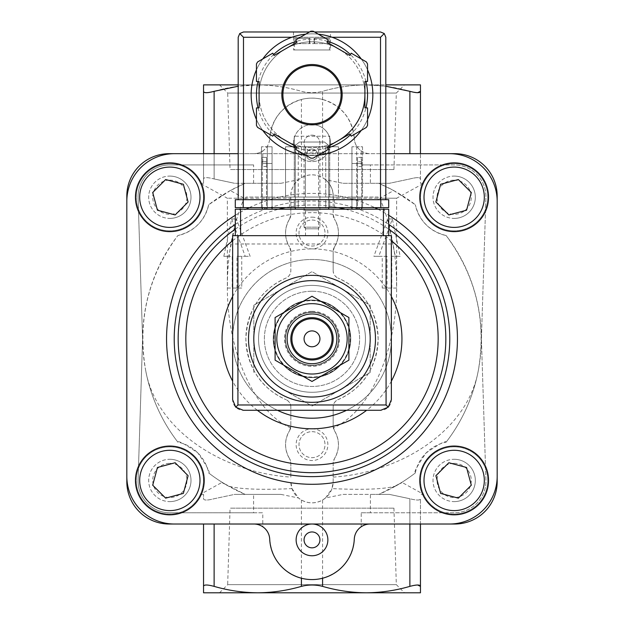 <?xml version="1.0" encoding="UTF-8"?>
<svg xmlns="http://www.w3.org/2000/svg" width="624" height="624" viewBox="0 0 624 624"><rect width="100%" height="100%" fill="white"/><g stroke="black" fill="none" stroke-linecap="round" stroke-linejoin="round"><path stroke-width="0.47" stroke-dasharray="3.12 2.34" d="M230.295 190.562L208.697 204.711A169.307 169.307 0 0 1 245.154 183.3L280.948 183.3L298.475 179.72C293.124 184.774 290.581 190.203 290.839 195.998L290.839 214.703L290.839 198.221L227.347 198.221L244.187 198.221L230.295 190.562L245.154 183.3L253.617 183.3L234.593 183.3L280.948 183.3M333.161 477.11C400.475 472.719 467.657 430.997 478.358 370.274C486.712 320.798 475.964 275.886 446.137 235.544A169.307 169.307 0 0 1 446.137 442.151C445.918 440.357 439.241 443.953 426.106 452.946C417.097 466.112 413.494 472.789 415.303 472.984A169.307 169.307 0 0 1 395.538 486.104C384.407 489.2 363.23 490.043 331.999 488.615L333.161 481.697L333.161 462.985L334.386 458.757A7.933 7.933 0 0 0 333.161 462.985L333.161 481.697A21.161 21.161 0 0 1 312 502.858A21.161 21.161 0 0 1 290.839 481.697L292.001 488.615C260.707 490.043 239.522 489.2 228.462 486.104A169.307 169.307 0 0 1 208.697 472.984C210.491 472.766 206.895 466.089 197.902 452.954C184.735 443.945 178.058 440.341 177.863 442.151A169.307 169.307 0 0 1 145.642 370.274C137.288 320.798 148.036 275.886 177.863 235.544A169.307 169.307 0 0 0 177.863 442.151A169.307 169.307 0 0 1 145.642 370.274C156.273 430.716 223.181 472.703 290.839 477.11L290.839 462.985A7.933 7.933 0 0 0 289.614 458.757L290.839 462.985L290.839 477.11M253.617 183.3L253.617 164.915L169.814 164.915A31.746 31.746 0 0 0 138.083 197.668L142.592 338.848L138.083 480.02A31.746 31.746 0 0 0 169.814 512.78L253.617 512.78L253.617 494.395L245.154 494.395C221.785 482.313 216.224 479.544 228.462 486.104L222.152 482.336L200.288 494.395L203.541 494.395L200.288 494.395M253.617 494.395L234.593 494.395L214.118 498.74C207.347 500.471 203.822 500.471 203.541 498.74L203.541 494.395L203.541 498.74C203.806 500.471 207.332 500.471 214.118 498.74L234.593 494.395L245.154 494.395A169.307 169.307 0 0 1 208.697 472.984A39.679 39.679 0 0 0 177.863 442.151M446.137 442.151A169.307 169.307 0 0 0 478.358 370.274A169.307 169.307 0 0 1 446.137 442.151A39.679 39.679 0 0 0 415.303 472.984A169.307 169.307 0 0 1 378.846 494.395L370.383 494.395L370.383 512.78L454.186 512.78A31.746 31.746 0 0 0 485.917 480.02L481.408 338.848L485.917 197.668A31.746 31.746 0 0 0 454.186 164.915L370.383 164.915L370.383 183.3L389.407 183.3L409.882 178.948C416.653 177.216 420.178 177.216 420.459 178.948L420.459 153.668M415.303 472.984A169.307 169.307 0 0 1 395.538 486.104L401.848 482.336L423.712 494.395L420.459 494.395L423.712 494.395M395.538 486.104C407.761 479.552 402.199 482.313 378.846 494.395L389.407 494.395L409.882 498.74C416.653 500.471 420.178 500.471 420.459 498.74L420.459 592.8L366.233 592.8C351.484 592.683 336.937 590.538 322.585 586.373C315.549 584.555 308.49 584.555 301.415 586.373C287.032 590.538 272.477 592.675 257.767 592.8C243.025 592.683 228.478 590.538 214.118 586.373C207.347 584.555 203.822 584.555 203.541 586.373L203.541 592.8L366.233 592.8L257.767 592.8M393.705 190.562L415.303 204.711A169.307 169.307 0 0 0 378.846 183.3L393.705 190.562L379.813 198.221L396.653 198.221L333.161 198.221L333.161 195.998A21.161 21.161 0 0 0 312 174.829A21.161 21.161 0 0 0 290.839 195.998L290.839 198.221M253.804 372.442L253.804 305.245L312 271.643L341.102 288.444L370.196 305.245L370.196 372.442L312 406.045L282.898 389.243A58.196 58.196 0 0 1 282.898 288.444A58.196 58.196 0 0 1 370.196 338.848A58.196 58.196 0 0 1 282.898 389.243L312 406.045L370.196 372.442L370.196 305.245L312 271.643L282.898 288.444L253.804 305.245L253.804 372.442M312 303.662A35.186 35.186 0 0 1 342.467 356.437A35.186 35.186 0 0 1 281.533 356.437A35.186 35.186 0 0 1 312 303.662A35.186 35.186 0 0 1 342.467 356.437A35.186 35.186 0 0 1 281.533 356.437A35.186 35.186 0 0 1 312 303.662A35.186 35.186 0 0 1 342.467 356.437A35.186 35.186 0 0 1 281.533 356.437A35.186 35.186 0 0 1 312 303.662M348.902 317.538L312 296.236L275.098 317.538L275.098 360.149L312 381.459L348.902 360.149L348.902 317.538M312 280.644A58.196 58.196 0 0 1 362.404 367.942A58.196 58.196 0 0 1 261.596 367.942A58.196 58.196 0 0 1 312 280.644A58.196 58.196 0 0 1 362.404 367.942A58.196 58.196 0 0 1 261.596 367.942A58.196 58.196 0 0 1 341.102 288.444A58.196 58.196 0 0 1 341.102 389.243A58.196 58.196 0 0 1 253.804 338.848A58.196 58.196 0 0 1 312 280.644M312 275.356A63.492 63.492 0 0 1 366.982 370.586A63.492 63.492 0 0 1 257.018 370.586A63.492 63.492 0 0 1 312 275.356M312 285.41A53.438 53.438 0 0 1 358.277 365.563A53.438 53.438 0 0 1 265.723 365.563A53.438 53.438 0 0 1 312 285.41A53.438 53.438 0 0 1 358.277 365.563A53.438 53.438 0 0 1 265.723 365.563A53.438 53.438 0 0 1 312 285.41A53.438 53.438 0 0 1 358.277 365.563A53.438 53.438 0 0 1 265.723 365.563A53.438 53.438 0 0 1 312 285.41A53.438 53.438 0 0 1 358.277 365.563A53.438 53.438 0 0 1 265.723 365.563A53.438 53.438 0 0 1 312 285.41M312 312.39A26.45 26.45 0 0 1 334.909 352.069A26.45 26.45 0 0 1 289.091 352.069A26.45 26.45 0 0 1 312 312.39A26.45 26.45 0 0 1 334.909 352.069A26.45 26.45 0 0 1 289.091 352.069A26.45 26.45 0 0 1 312 312.39A26.45 26.45 0 0 1 334.909 352.069A26.45 26.45 0 0 1 289.091 352.069A26.45 26.45 0 0 1 312 312.39M312 300.643A38.197 38.197 0 0 1 345.08 357.942A38.197 38.197 0 0 1 278.92 357.942A38.197 38.197 0 0 1 312 300.643M312 300.277A38.571 38.571 0 0 1 345.4 358.129A38.571 38.571 0 0 1 278.6 358.129A38.571 38.571 0 0 1 312 300.277A38.571 38.571 0 0 1 345.4 358.129A38.571 38.571 0 0 1 278.6 358.129A38.571 38.571 0 0 1 312 300.277M312 330.907A7.933 7.933 0 0 1 319.933 338.848A7.933 7.933 0 0 1 312 346.78A7.933 7.933 0 0 1 304.067 338.848A7.933 7.933 0 0 1 312 330.907M312 317.678A21.161 21.161 0 0 1 330.33 349.424A21.161 21.161 0 0 1 293.67 349.424A21.161 21.161 0 0 1 312 317.678M396.544 256.308L400.179 256.308L392.34 218.954L378.784 256.308L387.028 256.308L387.028 288.054L382.262 288.054L382.262 256.308L373.87 256.308L387.613 218.954L395.265 256.308L391.778 256.308L396.544 256.308L396.544 288.054L387.028 288.054M236.972 288.054L236.972 256.308L245.216 256.308L231.66 218.954L223.821 256.308L227.456 256.308L227.456 288.054L241.738 288.054L241.738 256.308L250.13 256.308L236.387 218.954L228.735 256.308L232.222 256.308L232.222 288.054L241.738 288.054M334.386 247.127C339.784 237.76 339.784 228.361 334.386 218.93A26.45 26.45 0 0 1 334.386 247.127A7.933 7.933 0 0 0 333.161 251.355L334.386 247.127M333.161 270.73L333.161 251.355L333.161 270.73A7.933 7.933 0 0 0 337.982 278.031C334.987 276.58 333.38 274.147 333.161 270.73M337.982 399.664C363.113 388.206 376.498 367.934 378.136 338.832C376.514 309.769 363.129 289.497 337.982 278.031A66.136 66.136 0 0 1 337.982 399.664A7.933 7.933 0 0 0 333.161 406.957C333.38 403.541 334.979 401.107 337.982 399.664M333.161 426.332L333.161 406.957L333.161 426.332A7.933 7.933 0 0 0 334.386 430.56L333.161 426.332M396.544 288.054L382.262 288.054M387.028 256.308L382.262 256.308M378.784 256.308L373.87 256.308M392.34 218.954L387.613 218.954M400.179 256.308L395.265 256.308M391.778 288.054L391.778 256.308M334.386 430.56C339.768 439.959 339.768 449.358 334.386 458.757A26.45 26.45 0 0 0 334.386 430.56M333.161 198.221L333.161 214.703A7.933 7.933 0 0 0 334.386 218.93L333.161 214.703L333.161 195.998C333.427 190.211 330.876 184.79 325.525 179.72L343.052 183.3L370.383 183.3M289.614 458.757C284.232 449.358 284.232 439.959 289.614 430.56A26.45 26.45 0 0 0 289.614 458.757M289.614 430.56A7.933 7.933 0 0 0 290.839 426.332L290.839 406.957L290.839 426.332L289.614 430.56M290.839 406.957A7.933 7.933 0 0 0 286.018 399.664C289.013 401.107 290.62 403.541 290.839 406.957M286.018 278.031C260.887 289.481 247.502 309.761 245.864 338.863C247.486 367.926 260.871 388.19 286.018 399.664A66.136 66.136 0 0 1 286.018 278.031A7.933 7.933 0 0 0 290.839 270.73L290.839 251.355L290.839 270.73C290.62 274.147 289.021 276.58 286.018 278.031M290.839 251.355A7.933 7.933 0 0 0 289.614 247.127L290.839 251.355M289.614 218.93C284.216 228.306 284.216 237.705 289.614 247.127A26.45 26.45 0 0 1 289.614 218.93A7.933 7.933 0 0 0 290.839 214.703L289.614 218.93M223.821 256.308L228.735 256.308M231.66 218.954L236.387 218.954M245.216 256.308L250.13 256.308M236.972 256.308L241.738 256.308M227.456 288.054L232.222 288.054M227.456 256.308L232.222 256.308M325.525 179.72L322.585 177.668C315.526 173.917 308.474 173.917 301.415 177.668L298.475 179.72M322.585 99.458C341.648 105.581 352.209 118.607 354.284 138.52A42.323 42.323 0 0 0 312 98.116A42.323 42.323 0 0 0 269.716 138.52C271.791 118.607 282.352 105.581 301.415 99.458C308.49 97.695 315.541 97.695 322.585 99.458L322.585 91.322C315.549 93.132 308.49 93.132 301.415 91.322C287.032 87.157 272.477 85.012 257.767 84.887L203.541 84.887L203.541 91.322C203.822 93.132 207.347 93.132 214.118 91.322C228.478 87.149 243.025 85.004 257.767 84.887L366.233 84.887L257.767 84.887C272.516 85.004 287.063 87.149 301.415 91.322C308.451 93.132 315.51 93.132 322.585 91.322C336.968 87.157 351.523 85.012 366.233 84.887C351.484 85.004 336.937 87.149 322.585 91.322L322.585 177.668M343.052 183.3L389.407 183.3L409.882 178.948C416.668 177.216 420.194 177.216 420.459 178.948L420.459 183.3L423.712 183.3L420.459 183.3L420.459 84.887L238.196 84.887L257.767 84.887L238.196 86.245M417.628 92.687L409.882 91.322C395.491 87.157 380.936 85.012 366.233 84.887L385.804 86.237M417.628 585L409.882 586.373C395.491 590.538 380.936 592.675 366.233 592.8M280.948 494.395L234.593 494.395L280.948 494.395L298.475 497.975L301.415 500.019C308.474 503.771 315.526 503.771 322.585 500.019L322.585 586.373M312 428.789A15.873 15.873 0 0 1 325.744 452.595A15.873 15.873 0 0 1 298.256 452.595A15.873 15.873 0 0 1 312 428.789M312 217.16A15.873 15.873 0 0 1 325.744 240.965A15.873 15.873 0 0 1 298.256 240.965A15.873 15.873 0 0 1 312 217.16M379.813 198.221C390.866 224.344 396.474 253.594 396.653 285.971C397.137 351 369.775 412.308 333.31 427.869M446.137 235.544C429.757 231.364 419.476 221.091 415.303 204.711A39.679 39.679 0 0 0 446.137 235.544M322.585 500.019L325.525 497.975L343.052 494.395L370.383 494.395M343.052 494.395L389.407 494.395L409.882 498.74L409.882 586.373M409.882 524.02L409.882 498.74C416.668 500.471 420.194 500.471 420.459 498.74L420.459 524.02M214.118 153.668L214.118 178.948L234.593 183.3L214.118 178.948C207.347 177.216 203.822 177.216 203.541 178.948C203.806 177.216 207.332 177.216 214.118 178.948L214.118 91.322M203.541 153.668L203.541 183.3L200.288 183.3L203.541 183.3L203.541 91.322M208.697 204.711C204.524 221.091 194.243 231.364 177.863 235.544A39.679 39.679 0 0 0 208.697 204.711M290.69 427.869C254.225 412.308 226.863 351 227.347 285.971C227.526 253.594 233.134 224.344 244.187 198.221M393.939 169.541L396.326 93.054L404.485 84.887L219.515 84.887L227.674 93.054L396.326 93.054L227.674 93.054L230.061 169.541L393.939 169.541L230.061 169.541M393.939 508.147L396.326 584.641L404.485 592.8L219.515 592.8L227.674 584.641L396.326 584.641L227.674 584.641L230.061 508.147L393.939 508.147L230.061 508.147M203.541 586.373L203.541 524.02M292.001 488.615L298.475 497.975M325.525 497.975L331.999 488.615M454.163 501.61A21.161 21.161 0 0 0 475.324 480.449A21.161 21.161 0 0 0 454.163 459.28A21.161 21.161 0 0 0 433.001 480.449A21.161 21.161 0 0 0 454.163 501.61M454.163 218.408A21.161 21.161 0 0 0 475.324 197.246A21.161 21.161 0 0 0 454.163 176.085A21.161 21.161 0 0 0 433.001 197.246A21.161 21.161 0 0 0 454.163 218.408M169.837 501.61A21.161 21.161 0 0 0 190.999 480.449A21.161 21.161 0 0 0 169.837 459.28A21.161 21.161 0 0 0 148.676 480.449A21.161 21.161 0 0 0 169.837 501.61M169.837 218.408A21.161 21.161 0 0 0 190.999 197.246A21.161 21.161 0 0 0 169.837 176.085A21.161 21.161 0 0 0 148.676 197.246A21.161 21.161 0 0 0 169.837 218.408M361.226 150.93A15.873 15.873 0 0 0 370.141 153.668A15.873 15.873 0 0 1 354.284 138.52C354.65 143.738 356.967 147.88 361.226 150.93L361.226 164.915L454.186 164.915A31.746 31.746 0 0 1 485.917 197.668L481.408 338.848L485.917 480.02A31.746 31.746 0 0 1 454.186 512.78L361.226 512.78L361.226 526.757C356.967 529.815 354.65 533.949 354.284 539.175C352.209 559.088 341.648 572.107 322.585 578.23C315.541 579.992 308.49 579.992 301.415 578.23C282.352 572.107 271.791 559.088 269.716 539.175C269.35 533.949 267.033 529.815 262.774 526.757L262.774 512.78L253.617 512.78M361.226 512.78L370.383 512.78M361.226 164.915L370.383 164.915M253.617 164.915L169.814 164.915A31.746 31.746 0 0 0 138.083 197.668L142.592 338.848L138.083 480.02A31.746 31.746 0 0 0 169.814 512.78L262.774 512.78M262.774 526.757A15.873 15.873 0 0 0 253.859 524.02L454.849 524.02A42.323 42.323 0 0 0 497.172 481.697L497.172 195.998A42.323 42.323 0 0 0 454.849 153.668L327.194 153.668A18.517 18.517 0 0 1 296.806 153.668A18.517 18.517 0 0 1 312 124.574A18.517 18.517 0 0 1 327.194 153.668L253.859 153.668A15.873 15.873 0 0 0 269.716 138.52C269.35 143.738 267.033 147.88 262.774 150.93L262.774 164.915M253.859 524.02L169.151 524.02A42.323 42.323 0 0 1 126.828 481.697L126.828 195.998A42.323 42.323 0 0 1 169.151 153.668L253.859 153.668A15.873 15.873 0 0 0 262.774 150.93M497.172 201.287A47.619 47.619 0 0 0 449.561 153.668M449.561 524.02A47.619 47.619 0 0 0 497.172 476.401M370.141 524.02A15.873 15.873 0 0 0 361.226 526.757M126.828 476.401A47.619 47.619 0 0 0 174.439 524.02M174.439 153.668A47.619 47.619 0 0 0 126.828 201.287M385.804 153.668L238.196 153.668M169.837 446.846A33.595 33.595 0 0 1 198.931 497.242A33.595 33.595 0 0 1 140.743 497.242A33.595 33.595 0 0 1 169.837 446.846A33.595 33.595 0 0 1 198.931 497.242A33.595 33.595 0 0 1 140.743 497.242A33.595 33.595 0 0 1 169.837 446.846M169.837 163.652A33.595 33.595 0 0 1 198.931 214.04A33.595 33.595 0 0 1 140.743 214.04A33.595 33.595 0 0 1 169.837 163.652A33.595 33.595 0 0 1 198.931 214.04A33.595 33.595 0 0 1 140.743 214.04A33.595 33.595 0 0 1 169.837 163.652M454.163 446.846A33.595 33.595 0 0 1 483.257 497.242A33.595 33.595 0 0 1 425.069 497.242A33.595 33.595 0 0 1 454.163 446.846A33.595 33.595 0 0 1 483.257 497.242A33.595 33.595 0 0 1 425.069 497.242A33.595 33.595 0 0 1 454.163 446.846M454.163 163.652A33.595 33.595 0 0 1 483.257 214.04A33.595 33.595 0 0 1 425.069 214.04A33.595 33.595 0 0 1 454.163 163.652A33.595 33.595 0 0 1 483.257 214.04A33.595 33.595 0 0 1 425.069 214.04A33.595 33.595 0 0 1 454.163 163.652M277.407 410.272A79.357 79.357 0 0 1 312 259.483A79.357 79.357 0 0 1 380.726 378.526A79.357 79.357 0 0 1 243.274 378.526A79.357 79.357 0 0 1 312 259.483A79.357 79.357 0 0 1 346.593 410.272M454.163 162.856A34.39 34.39 0 0 1 483.943 214.438A34.39 34.39 0 0 1 424.382 214.438A34.39 34.39 0 0 1 454.163 162.856M454.163 176.085A21.161 21.161 0 0 1 472.493 207.823A21.161 21.161 0 0 1 435.833 207.823A21.161 21.161 0 0 1 454.163 176.085M454.163 180.141A17.105 17.105 0 0 1 468.975 205.795A17.105 17.105 0 0 1 439.351 205.795A17.105 17.105 0 0 1 454.163 180.141M454.163 446.059A34.39 34.39 0 0 1 483.943 497.64A34.39 34.39 0 0 1 424.382 497.64A34.39 34.39 0 0 1 454.163 446.059M454.163 459.28A21.161 21.161 0 0 1 472.493 491.026A21.161 21.161 0 0 1 435.833 491.026A21.161 21.161 0 0 1 454.163 459.28M454.163 463.343A17.105 17.105 0 0 1 468.975 488.998A17.105 17.105 0 0 1 439.351 488.998A17.105 17.105 0 0 1 454.163 463.343M169.837 162.856A34.39 34.39 0 0 1 199.618 214.438A34.39 34.39 0 0 1 140.057 214.438A34.39 34.39 0 0 1 169.837 162.856M169.837 176.085A21.161 21.161 0 0 1 188.167 207.823A21.161 21.161 0 0 1 151.507 207.823A21.161 21.161 0 0 1 169.837 176.085M169.837 180.141A17.105 17.105 0 0 1 184.649 205.795A17.105 17.105 0 0 1 155.025 205.795A17.105 17.105 0 0 1 169.837 180.141M169.837 446.059A34.39 34.39 0 0 1 199.618 497.64A34.39 34.39 0 0 1 140.057 497.64A34.39 34.39 0 0 1 169.837 446.059M169.837 459.28A21.161 21.161 0 0 1 188.167 491.026A21.161 21.161 0 0 1 151.507 491.026A21.161 21.161 0 0 1 169.837 459.28M169.837 463.343A17.105 17.105 0 0 1 184.649 488.998A17.105 17.105 0 0 1 155.025 488.998A17.105 17.105 0 0 1 169.837 463.343M440.638 184.283L435.895 201.989L448.859 214.945L466.557 210.202L471.307 192.504L458.344 179.54L440.638 184.283M165.656 179.54L152.693 192.504L157.443 210.202L175.141 214.945L188.105 201.989L183.362 184.283L165.656 179.54M157.443 467.485L152.693 485.191L165.656 498.147L183.362 493.405L188.105 475.706L175.141 462.743L157.443 467.485M448.859 462.743L435.895 475.706L440.638 493.405L458.344 498.147L471.307 485.191L466.557 467.485L448.859 462.743M312 220.022A13.01 13.01 0 0 1 323.263 239.538A13.01 13.01 0 0 1 300.737 239.538A13.01 13.01 0 0 1 312 220.022A13.01 13.01 0 0 1 323.263 239.538A13.01 13.01 0 0 1 300.737 239.538A13.01 13.01 0 0 1 312 220.022M312 431.652A13.01 13.01 0 0 1 323.263 451.16A13.01 13.01 0 0 1 300.737 451.16A13.01 13.01 0 0 1 312 431.652A13.01 13.01 0 0 1 323.263 451.16A13.01 13.01 0 0 1 300.737 451.16A13.01 13.01 0 0 1 312 431.652M312 124.574A18.517 18.517 0 0 1 328.037 152.35A18.517 18.517 0 0 1 295.963 152.35A18.517 18.517 0 0 1 312 124.574M312 135.151A7.933 7.933 0 0 1 318.872 147.053A7.933 7.933 0 0 1 305.128 147.053A7.933 7.933 0 0 1 312 135.151A7.933 7.933 0 0 1 319.933 143.091A7.933 7.933 0 0 1 312 151.024A7.933 7.933 0 0 1 304.067 143.091A7.933 7.933 0 0 1 312 135.151M312 524.02A15.873 15.873 0 0 1 325.744 547.825A15.873 15.873 0 0 1 298.256 547.825A15.873 15.873 0 0 1 312 524.02M312 531.96A7.933 7.933 0 0 1 319.933 539.893A7.933 7.933 0 0 1 312 547.825A7.933 7.933 0 0 1 304.067 539.893A7.933 7.933 0 0 1 312 531.96M262.267 207.636L262.267 163.472L264.911 163.472L262.267 163.472L262.267 157.373L262.267 163.472L266.503 163.472L266.503 157.373L262.267 157.373L266.503 157.373L266.503 163.472L272.056 163.472L264.911 163.472L272.056 163.472L272.056 209.219L262.267 209.219L272.056 209.219L272.056 163.472L266.503 163.472L266.503 209.219L266.503 163.472L262.267 163.472L262.267 209.219M361.733 207.636L361.733 163.472L351.944 163.472L357.497 163.472L357.497 157.373L357.497 163.472L361.733 163.472L359.089 163.472L361.733 163.472L361.733 157.373L357.497 157.373L361.733 157.373L361.733 209.219L351.944 209.219L361.733 209.219M304.067 209.219L319.933 209.219L304.067 209.219L305.495 210.655L318.505 210.655L305.495 210.655L305.495 235.677L318.505 235.677L305.495 235.677M235.287 235.677L235.287 209.219L388.713 209.219L388.713 235.677L235.287 235.677L388.713 235.677M295.331 209.219L328.669 209.219L328.669 145.47L324.566 142.03L299.434 142.03L295.331 145.47L295.331 209.219L328.669 209.219M391.357 399.688L391.357 235.677L232.643 235.677L232.643 399.688A10.585 10.585 0 0 0 243.22 410.272L380.78 410.272A10.585 10.585 0 0 0 391.357 399.688M312 291.229A47.619 47.619 0 0 1 353.239 362.653A47.619 47.619 0 0 1 270.761 362.653A47.619 47.619 0 0 1 312 291.229A47.619 47.619 0 0 1 353.239 362.653A47.619 47.619 0 0 1 270.761 362.653A47.619 47.619 0 0 1 312 291.229M391.357 243.984L232.643 243.984M328.669 207.636L328.669 145.47L324.566 142.03L299.434 142.03L295.331 145.47L295.331 207.636M317.608 154.674A5.608 5.608 0 0 0 309.2 149.815A5.608 5.608 0 0 0 309.2 159.533A5.608 5.608 0 0 0 317.608 154.674A5.608 5.608 0 0 0 309.2 149.815A5.608 5.608 0 0 0 309.2 159.533A5.608 5.608 0 0 0 317.608 154.674M262.267 166.475L262.267 161.71L262.267 166.475L266.503 166.475L266.503 161.71L266.503 166.475M272.056 207.636L272.056 199.696L272.056 207.636L272.056 199.696L261.472 199.696L272.056 199.696L267.29 199.696L272.056 199.696L272.056 207.636L261.472 207.636L272.056 207.636L272.056 163.472L272.056 209.219M351.944 209.219L351.944 163.472L359.089 163.472L351.944 163.472L351.944 209.219L351.944 163.472L351.944 207.636L362.528 207.636L351.944 207.636L351.944 199.696L362.528 199.696L351.944 199.696L356.71 199.696L351.944 199.696L351.944 207.636M357.497 163.472L357.497 209.219L357.497 163.472M357.497 166.475L357.497 161.71L357.497 166.475L361.733 166.475L361.733 161.71L361.733 166.475M312 312.125A26.715 26.715 0 0 1 335.135 352.201A26.715 26.715 0 0 1 288.865 352.201A26.715 26.715 0 0 1 312 312.125A26.715 26.715 0 0 1 335.135 352.201A26.715 26.715 0 0 1 288.865 352.201A26.715 26.715 0 0 1 312 312.125M312 300.089A38.758 38.758 0 0 1 345.563 358.223A38.758 38.758 0 0 1 278.437 358.223A38.758 38.758 0 0 1 312 300.089A38.758 38.758 0 0 1 345.563 358.223A38.758 38.758 0 0 1 278.437 358.223A38.758 38.758 0 0 1 312 300.089M367.552 69.865A60.84 60.84 0 0 0 361.265 58.976A60.84 60.84 0 0 1 367.552 69.865A60.84 60.84 0 0 0 361.265 58.976M332.163 37.276A60.84 60.84 0 0 0 291.837 37.276L332.163 37.276M262.735 58.976A60.84 60.84 0 0 0 256.448 69.865A60.84 60.84 0 0 1 262.735 58.976A60.84 60.84 0 0 0 256.448 69.865M256.448 119.496A60.84 60.84 0 0 0 262.735 130.377A60.84 60.84 0 0 1 256.448 119.496A60.84 60.84 0 0 0 262.735 130.377M298.771 152.88L325.229 152.88L298.771 152.88L298.771 154.066C297.976 155.641 326.009 155.649 325.229 154.066C326.017 155.649 297.983 155.649 298.771 154.066A60.84 60.84 0 0 0 302.648 154.799M305.713 155.197A60.84 60.84 0 0 0 318.287 155.197A60.84 60.84 0 0 1 305.713 155.197A60.84 60.84 0 0 0 318.287 155.197M361.265 130.377A60.84 60.84 0 0 0 367.552 119.496A60.84 60.84 0 0 1 361.265 130.377A60.84 60.84 0 0 0 367.552 119.496M309.886 38.329L294.668 38.329L309.886 38.329L309.886 43.625L314.114 43.625L309.886 43.625L309.886 38.329M294.668 38.329L309.356 38.329L294.668 38.329L294.544 43.625L309.886 43.625L294.668 43.625L294.668 38.329M314.114 38.329L329.332 38.329L314.114 38.329L314.114 43.625L314.114 38.329M329.456 43.625L329.332 38.329L314.644 38.329L329.332 38.329L329.456 49.975L294.544 49.975L329.456 49.975M294.278 197.051L329.722 197.051L294.278 197.051L294.278 136.211L294.278 197.051M351.944 197.051L362.528 197.051L351.944 197.051L356.71 197.051L351.944 197.051L351.944 146.788L351.944 197.051L351.944 146.788L356.71 146.788L356.71 197.051L356.71 146.788L351.944 146.788L351.944 197.051M378.136 197.051L245.864 197.051L378.136 197.051L378.136 199.696L245.864 199.696L378.136 199.696L378.136 197.051M298.241 197.051L325.759 197.051L298.241 197.051L298.241 146.788L298.241 197.051M261.472 197.051L272.056 197.051L261.472 197.051L261.472 146.788L261.472 197.051M267.29 197.051L272.056 197.051L267.29 197.051L267.29 146.788L267.29 197.051M285.55 197.051L338.45 197.051L285.55 197.051L285.55 146.788L285.55 197.051M257.603 61.94A63.492 63.492 0 0 0 256.448 63.944L256.448 81.448L259.093 81.448L259.093 94.676A52.907 52.907 0 0 0 338.45 140.494A52.907 52.907 0 0 0 338.45 48.859L326.999 42.245L328.325 39.952L313.154 31.2A63.492 63.492 0 0 0 310.846 31.2L295.675 39.952L297.001 42.245L285.55 48.859L274.092 55.474L272.766 53.18L257.603 61.94M367.552 63.944A63.492 63.492 0 0 0 366.397 61.94L351.234 53.18L349.908 55.474L338.45 48.859A52.907 52.907 0 0 0 259.093 94.676L259.093 107.905L256.448 107.905L256.448 125.416A63.492 63.492 0 0 0 257.603 127.421L272.766 136.172L274.092 133.887L285.55 140.494L297.001 147.108L295.675 149.401L310.846 158.153A63.492 63.492 0 0 0 313.154 158.153L328.325 149.401L326.999 147.108L338.45 140.494L349.908 133.887L351.234 136.172L366.397 127.421A63.492 63.492 0 0 0 367.552 125.416L367.552 107.905L364.907 107.905L364.907 81.448L367.552 81.448L367.552 63.944M330.517 31.98L293.483 31.98L330.517 31.98L330.517 49.975L293.483 49.975L330.517 49.975M238.196 199.696L238.196 37.276L239.741 33.532L243.485 31.98L380.515 31.98L384.259 33.532L385.804 37.276L385.804 199.696L238.196 199.696L385.804 199.696M309.488 31.98L314.512 31.98M239.741 33.532L243.485 37.276L380.515 37.276L384.259 33.532M318.287 34.164A60.84 60.84 0 0 0 305.713 34.164A60.84 60.84 0 0 1 318.287 34.164M364.907 94.676A52.907 52.907 0 0 0 302.812 42.572A52.907 52.907 0 0 0 262.283 112.772A52.907 52.907 0 0 0 338.45 140.494M341.102 94.676A29.102 29.102 0 0 0 297.453 69.475A29.102 29.102 0 0 0 297.453 119.878A29.102 29.102 0 0 0 341.102 94.676M243.22 207.636L388.713 207.636L388.713 199.696L235.287 199.696L235.287 207.636L243.22 207.636L243.22 199.696M312 207.636L334.487 207.636L312 207.636M312 199.696L334.487 199.696L312 199.696M329.722 207.636L294.278 207.636L329.722 207.636L329.722 199.696L294.278 199.696L329.722 199.696L329.722 207.636M325.759 207.636L298.241 207.636L325.759 207.636L325.759 199.696L298.241 199.696L325.759 199.696L325.759 207.636M245.864 197.051L245.864 199.696L245.864 197.051M325.759 146.788L325.759 197.051L325.759 146.788L298.241 146.788L305.386 146.788L305.386 197.051L305.386 146.788L318.614 146.788L318.614 197.051L318.614 146.788L325.759 146.788M298.241 207.636L298.241 199.696L298.241 207.636M305.386 207.636L305.386 199.696L305.386 207.636M318.614 207.636L318.614 199.696L318.614 207.636M362.528 146.788L362.528 197.051L362.528 146.788L351.944 146.788L362.528 146.788M362.528 207.636L362.528 199.696L362.528 207.636M356.71 207.636L356.71 199.696L356.71 207.636M272.056 146.788L272.056 197.051L272.056 146.788L261.472 146.788L272.056 146.788L272.056 197.051L272.056 146.788L267.29 146.788L272.056 146.788M261.472 207.636L261.472 199.696L261.472 207.636M267.29 207.636L267.29 199.696L267.29 207.636M329.722 136.211L329.722 197.051L329.722 136.211L294.278 136.211L329.722 136.211M294.278 207.636L294.278 199.696L294.278 207.636M338.45 146.788L338.45 197.051L338.45 146.788L285.55 146.788L338.45 146.788M304.067 146.788L319.933 146.788L304.067 146.788L304.067 227.175L319.933 227.175L304.067 227.175L305.682 228.797L318.318 228.797L305.682 228.797M319.933 146.788L319.933 227.175L318.318 228.797M314.644 43.625L329.332 43.625L314.644 43.625L314.644 38.329L314.644 43.625M325.229 152.88L325.229 154.066M312 311.337A27.511 27.511 0 0 1 335.829 352.599A27.511 27.511 0 0 1 288.171 352.599A27.511 27.511 0 0 1 312 311.337M301.415 177.668L301.415 99.458M301.415 500.019L301.415 586.373M409.882 153.668L409.882 91.322M214.118 524.02L214.118 586.373M249.241 207.636A145.447 145.447 0 0 1 374.759 207.636M377.972 209.219A145.447 145.447 0 0 1 388.713 215.28M235.287 215.28A145.447 145.447 0 0 1 246.028 209.219M235.287 224.398A137.779 137.779 0 0 1 388.713 224.398M285.574 207.636A133.848 133.848 0 0 1 338.426 207.636M345.353 209.219A133.848 133.848 0 0 1 388.713 229.172M235.287 229.172A133.848 133.848 0 0 1 278.647 209.219M232.643 240.747A126.181 126.181 0 0 1 391.357 240.747M232.643 296.517A89.942 89.942 0 0 1 391.357 296.517M391.357 381.17A89.942 89.942 0 0 1 366.662 410.272M257.338 410.272A89.942 89.942 0 0 1 232.643 381.17M264.911 207.636L264.911 209.219M359.089 207.636L359.089 209.219M380.515 37.276L380.515 199.696M243.485 37.276L243.485 199.696M365.953 81.448A55.552 55.552 0 0 0 350.431 54.569M327.522 41.34A55.552 55.552 0 0 0 296.478 41.34M273.569 54.569A55.552 55.552 0 0 0 258.047 81.448M258.047 107.905A55.552 55.552 0 0 0 273.569 134.792M296.478 148.021A55.552 55.552 0 0 0 327.522 148.021M350.431 134.792A55.552 55.552 0 0 0 365.953 107.905M380.78 207.636L380.78 199.696M309.356 43.625L309.356 38.329L309.356 43.625M396.653 285.971L396.653 198.221L423.712 183.3M227.347 285.971L227.347 198.221L200.288 183.3M361.733 161.71L357.497 161.71M266.503 161.71L262.267 161.71M318.505 235.677L318.505 210.655L319.933 209.219M334.487 207.636L334.487 199.696M289.513 207.636L289.513 199.696M293.483 31.98L293.483 49.975M294.544 43.625L294.544 49.975"/><path stroke-width="0.94" d="M312 280.644A58.196 58.196 0 0 1 362.404 367.942A58.196 58.196 0 0 1 261.596 367.942A58.196 58.196 0 0 1 312 280.644M312 275.356A63.492 63.492 0 0 1 366.982 370.586A63.492 63.492 0 0 1 257.018 370.586A63.492 63.492 0 0 1 312 275.356M275.098 360.149L275.098 317.538L312 296.236L348.902 317.538L348.902 360.149L312 381.459L275.098 360.149M312 330.907A7.933 7.933 0 0 1 318.872 342.81A7.933 7.933 0 0 1 305.128 342.81A7.933 7.933 0 0 1 312 330.907M312 318.739A20.108 20.108 0 0 1 329.41 348.894A20.108 20.108 0 0 1 294.59 348.894A20.108 20.108 0 0 1 312 318.739M312 317.678A21.161 21.161 0 0 1 330.33 349.424A21.161 21.161 0 0 1 293.67 349.424A21.161 21.161 0 0 1 312 317.678M312 313.981A24.866 24.866 0 0 1 333.536 351.281A24.866 24.866 0 0 1 290.464 351.281A24.866 24.866 0 0 1 312 313.981M312 303.662A35.186 35.186 0 0 1 342.467 356.437A35.186 35.186 0 0 1 281.533 356.437A35.186 35.186 0 0 1 312 303.662M420.459 153.668L420.459 91.322L417.628 92.687M420.459 524.02L420.459 586.373L417.628 585M385.804 86.237L409.882 91.322C416.653 93.132 420.178 93.132 420.459 91.322L420.459 84.887L385.804 84.887L404.485 84.887M203.541 524.02L203.541 592.8L366.233 592.8C380.975 592.683 395.522 590.538 409.882 586.373C416.653 584.555 420.178 584.555 420.459 586.373L420.459 592.8L366.233 592.8L404.485 592.8M203.541 153.668L203.541 91.322C203.806 93.132 207.332 93.132 214.118 91.322L238.196 86.245M219.515 84.887L238.196 84.887L203.541 84.887L203.541 91.322M219.515 592.8L257.767 592.8C272.516 592.683 287.063 590.538 301.415 586.373C308.451 584.555 315.51 584.555 322.585 586.373C336.968 590.538 351.523 592.675 366.233 592.8M203.541 586.373C203.806 584.555 207.332 584.555 214.118 586.373C228.509 590.538 243.064 592.675 257.767 592.8M253.859 524.02A15.873 15.873 0 0 1 269.716 539.175A42.323 42.323 0 0 0 312 579.571A42.323 42.323 0 0 0 354.284 539.175A15.873 15.873 0 0 1 370.141 524.02M238.196 153.668L169.151 153.668A42.323 42.323 0 0 0 126.828 195.998L126.828 481.697A42.323 42.323 0 0 0 169.151 524.02L454.849 524.02A42.323 42.323 0 0 0 497.172 481.697L497.172 195.998A42.323 42.323 0 0 0 454.849 153.668L385.804 153.668M312 524.02A15.873 15.873 0 0 1 325.744 547.825A15.873 15.873 0 0 1 298.256 547.825A15.873 15.873 0 0 1 312 524.02M497.172 201.287A47.619 47.619 0 0 0 449.561 153.668M449.561 524.02A47.619 47.619 0 0 0 497.172 476.401M126.828 476.401A47.619 47.619 0 0 0 174.439 524.02M174.439 153.668A47.619 47.619 0 0 0 126.828 201.287M346.593 410.272A79.357 79.357 0 0 1 277.407 410.272M454.163 162.856A34.39 34.39 0 0 1 483.943 214.438A34.39 34.39 0 0 1 424.382 214.438A34.39 34.39 0 0 1 454.163 162.856A34.39 34.39 0 0 1 483.943 214.438A34.39 34.39 0 0 1 424.382 214.438A34.39 34.39 0 0 1 454.163 162.856M435.895 201.989L448.859 214.945L466.557 210.202L471.307 192.504L458.344 179.54L440.638 184.283L435.895 201.989M454.163 446.059A34.39 34.39 0 0 1 483.943 497.64A34.39 34.39 0 0 1 424.382 497.64A34.39 34.39 0 0 1 454.163 446.059A34.39 34.39 0 0 1 483.943 497.64A34.39 34.39 0 0 1 424.382 497.64A34.39 34.39 0 0 1 454.163 446.059M435.895 475.706L440.638 493.405L458.344 498.147L471.307 485.191L466.557 467.485L448.859 462.743L435.895 475.706M169.837 162.856A34.39 34.39 0 0 1 199.618 214.438A34.39 34.39 0 0 1 140.057 214.438A34.39 34.39 0 0 1 169.837 162.856A34.39 34.39 0 0 1 199.618 214.438A34.39 34.39 0 0 1 140.057 214.438A34.39 34.39 0 0 1 169.837 162.856M152.693 192.504L157.443 210.202L175.141 214.945L188.105 201.989L183.362 184.283L165.656 179.54L152.693 192.504M169.837 446.059A34.39 34.39 0 0 1 199.618 497.64A34.39 34.39 0 0 1 140.057 497.64A34.39 34.39 0 0 1 169.837 446.059A34.39 34.39 0 0 1 199.618 497.64A34.39 34.39 0 0 1 140.057 497.64A34.39 34.39 0 0 1 169.837 446.059M152.693 485.191L165.656 498.147L183.362 493.405L188.105 475.706L175.141 462.743L157.443 467.485L152.693 485.191M312 531.96A7.933 7.933 0 0 1 318.872 543.863A7.933 7.933 0 0 1 305.128 543.863A7.933 7.933 0 0 1 312 531.96M388.713 235.677L388.713 209.219L235.287 209.219L235.287 235.677M235.739 407.168L243.22 410.272L380.78 410.272L388.261 407.168L391.357 399.688L391.357 235.677L232.643 235.677L232.643 399.688L235.739 407.168L237.931 404.976L237.931 235.677M388.261 407.168L386.069 404.976L237.931 404.976M295.331 207.636L295.331 209.219M328.669 209.219L328.669 207.636M262.267 207.636L262.267 209.219M272.056 207.636L272.056 209.219M351.944 207.636L351.944 209.219M361.733 207.636L361.733 209.219M367.552 119.496A60.84 60.84 0 0 0 372.84 94.676A60.84 60.84 0 0 1 367.552 119.496A60.84 60.84 0 0 0 367.552 69.865A60.84 60.84 0 0 1 372.84 94.676A60.84 60.84 0 0 0 367.552 69.865M361.265 58.976A60.84 60.84 0 0 0 318.287 34.164A60.84 60.84 0 0 1 361.265 58.976A60.84 60.84 0 0 0 332.163 37.276L380.515 37.276L380.515 199.696M238.196 199.696L238.196 37.276L239.741 33.532L243.485 37.276L291.837 37.276A60.84 60.84 0 0 0 262.735 58.976A60.84 60.84 0 0 1 305.713 34.164A60.84 60.84 0 0 0 262.735 58.976M256.448 69.865A60.84 60.84 0 0 0 256.448 119.496A60.84 60.84 0 0 1 256.448 69.865A60.84 60.84 0 0 0 256.448 119.496M302.648 154.799A60.84 60.84 0 0 0 305.713 155.197A60.84 60.84 0 0 1 262.735 130.377A60.84 60.84 0 0 0 298.771 154.066M318.287 155.197A60.84 60.84 0 0 0 361.265 130.377A60.84 60.84 0 0 1 318.287 155.197A60.84 60.84 0 0 0 361.265 130.377M328.325 39.952L313.154 31.2A63.492 63.492 0 0 0 310.846 31.2L295.675 39.952L297.001 42.245L274.092 55.474L272.766 53.18L257.603 61.94A63.492 63.492 0 0 0 256.448 63.944L256.448 81.448L259.093 81.448L259.093 107.905L256.448 107.905L256.448 125.416A63.492 63.492 0 0 0 257.603 127.421L272.766 136.172L274.092 133.887L297.001 147.108L295.675 149.401L310.846 158.153A63.492 63.492 0 0 0 313.154 158.153L328.325 149.401L326.999 147.108L349.908 133.887L351.234 136.172L366.397 127.421A63.492 63.492 0 0 0 367.552 125.416L367.552 107.905L364.907 107.905L364.907 81.448L367.552 81.448L367.552 63.944A63.492 63.492 0 0 0 366.397 61.94L351.234 53.18L349.908 55.474L326.999 42.245L328.325 39.952M239.741 33.532L243.485 31.98L309.488 31.98M314.512 31.98L380.515 31.98L384.259 33.532L380.515 37.276M385.804 199.696L385.804 37.276L384.259 33.532M338.45 140.494A52.907 52.907 0 0 0 364.907 94.676M341.102 94.676A29.102 29.102 0 0 0 297.453 69.475A29.102 29.102 0 0 0 297.453 119.878A29.102 29.102 0 0 0 341.102 94.676A29.102 29.102 0 0 0 297.453 69.475A29.102 29.102 0 0 0 297.453 119.878A29.102 29.102 0 0 0 341.102 94.676M380.78 207.636L235.287 207.636L235.287 199.696L388.713 199.696L388.713 207.636L380.78 207.636L380.78 199.696M409.882 153.668L409.882 91.322M409.882 524.02L409.882 586.373M214.118 153.668L214.118 91.322M214.118 524.02L214.118 586.373M322.585 578.23L322.585 586.373M301.415 578.23L301.415 586.373M374.759 207.636A145.447 145.447 0 0 1 377.972 209.219M388.713 215.28A145.447 145.447 0 0 1 422.417 433.516A145.447 145.447 0 0 1 201.583 433.516A145.447 145.447 0 0 1 235.287 215.28M246.028 209.219A145.447 145.447 0 0 1 249.241 207.636M388.713 224.398A137.779 137.779 0 0 1 415.545 429.741A137.779 137.779 0 0 1 208.455 429.741A137.779 137.779 0 0 1 235.287 224.398M338.426 207.636A133.848 133.848 0 0 1 345.353 209.219M388.713 229.172A133.848 133.848 0 0 1 411.996 427.807A133.848 133.848 0 0 1 212.004 427.807A133.848 133.848 0 0 1 235.287 229.172M278.647 209.219A133.848 133.848 0 0 1 285.574 207.636M391.357 240.747A126.181 126.181 0 0 1 404.297 424.882A126.181 126.181 0 0 1 219.703 424.882A126.181 126.181 0 0 1 232.643 240.747M391.357 296.517A89.942 89.942 0 0 1 391.357 381.17M366.662 410.272A89.942 89.942 0 0 1 257.338 410.272M232.643 381.17A89.942 89.942 0 0 1 232.643 296.517M454.163 167.084A30.155 30.155 0 0 1 480.277 212.324A30.155 30.155 0 0 1 428.048 212.324A30.155 30.155 0 0 1 454.163 167.084M454.163 450.286A30.155 30.155 0 0 1 480.277 495.526A30.155 30.155 0 0 1 428.048 495.526A30.155 30.155 0 0 1 454.163 450.286M169.837 167.084A30.155 30.155 0 0 1 195.952 212.324A30.155 30.155 0 0 1 143.723 212.324A30.155 30.155 0 0 1 169.837 167.084M169.837 450.286A30.155 30.155 0 0 1 195.952 495.526A30.155 30.155 0 0 1 143.723 495.526A30.155 30.155 0 0 1 169.837 450.286M386.069 404.976L386.069 235.677M240.575 209.219L240.575 235.677M383.425 209.219L383.425 235.677M264.911 207.636L264.911 209.219M359.089 207.636L359.089 209.219M262.735 130.377A60.84 60.84 0 0 0 305.713 155.197M342.155 94.676A30.155 30.155 0 0 0 296.923 68.562A30.155 30.155 0 0 0 296.923 120.799A30.155 30.155 0 0 0 342.155 94.676M243.485 37.276L243.485 199.696M365.953 107.905A55.552 55.552 0 0 0 365.953 81.448M350.431 54.569A55.552 55.552 0 0 0 327.522 41.34M296.478 41.34A55.552 55.552 0 0 0 273.569 54.569M258.047 81.448A55.552 55.552 0 0 0 258.047 107.905M273.569 134.792A55.552 55.552 0 0 0 296.478 148.021M327.522 148.021A55.552 55.552 0 0 0 350.431 134.792M243.22 207.636L243.22 199.696"/></g></svg>
